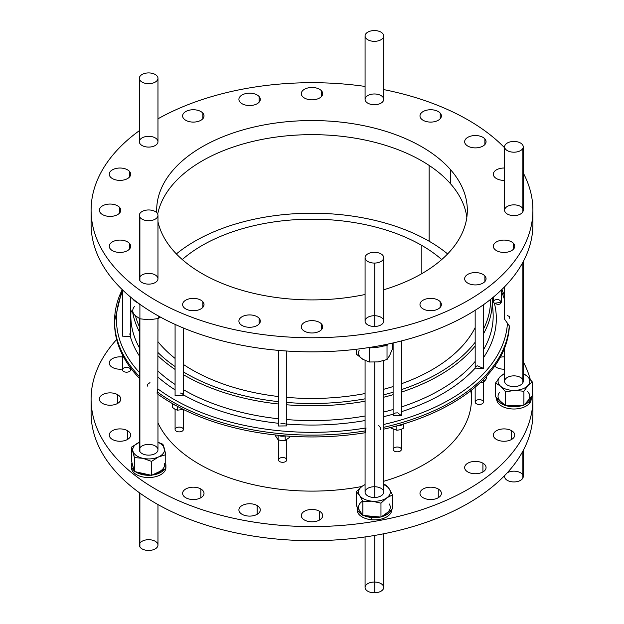 <?xml version="1.0" encoding="UTF-8"?>
<svg xmlns="http://www.w3.org/2000/svg" width="624" height="624" viewBox="0 0 624 624"><rect width="100%" height="100%" fill="white"/><g stroke="black" fill="none" stroke-linecap="round" stroke-linejoin="round"><path stroke-width="0.94" d="M504.598 147.771A220.904 127.538 0 0 0 383.713 89.599A220.904 127.538 180 0 1 504.598 147.771A220.904 127.538 0 0 0 383.713 89.599M365.079 86.432A220.904 127.538 0 0 0 157.966 118.817A220.904 127.538 180 0 1 365.079 86.432A220.904 127.538 0 0 0 157.966 118.817M139.324 130.689A220.904 127.538 0 0 0 270.652 335.509A220.904 127.538 0 0 0 523.24 172.918A220.904 127.538 180 0 1 532.904 210.226A220.904 127.538 180 0 1 312 337.763A220.904 127.538 180 0 1 91.096 210.226A220.904 127.538 180 0 1 139.324 130.689A220.904 127.538 0 0 0 270.652 335.509A220.904 127.538 0 0 0 523.24 172.918M484.887 275.948A10.702 6.178 180 0 1 474.794 284.918A10.702 6.178 180 0 1 466.385 275.387A10.702 6.178 180 0 1 484.887 275.948A10.702 6.178 0 0 0 472.859 272.743A10.702 6.178 0 0 0 464.654 278.749A10.702 6.178 0 0 0 475.355 284.926A10.702 6.178 0 0 0 486.057 278.749A10.702 6.178 0 0 0 484.887 275.948L484.887 281.557L484.887 275.948A10.702 6.178 180 0 1 474.794 284.918A10.702 6.178 180 0 1 466.385 275.387A10.702 6.178 180 0 1 484.887 275.948M504.598 180.375A10.702 6.178 180 0 1 493.334 174.205A10.702 6.178 180 0 1 504.598 168.035A10.702 6.178 0 0 0 493.334 174.205A10.702 6.178 0 0 0 504.598 180.375A10.702 6.178 180 0 1 493.334 174.205A10.702 6.178 180 0 1 504.598 168.035M440.216 113.116A10.702 6.178 180 0 1 430.123 122.086A10.702 6.178 180 0 1 421.715 112.554A10.702 6.178 180 0 1 440.216 113.116A10.702 6.178 0 0 0 428.189 109.91A10.702 6.178 0 0 0 419.983 115.916A10.702 6.178 0 0 0 430.685 122.093A10.702 6.178 0 0 0 441.386 115.916A10.702 6.178 0 0 0 440.216 113.116L440.216 118.724L440.216 113.116A10.702 6.178 180 0 1 430.123 122.086A10.702 6.178 180 0 1 421.715 112.554A10.702 6.178 180 0 1 440.216 113.116M259.139 96.556A10.702 6.178 180 0 1 249.046 105.526A10.702 6.178 180 0 1 240.63 95.995A10.702 6.178 180 0 1 259.139 96.556A10.702 6.178 0 0 0 247.104 93.35A10.702 6.178 0 0 0 238.906 99.356A10.702 6.178 0 0 0 249.6 105.534A10.702 6.178 0 0 0 260.302 99.356A10.702 6.178 0 0 0 259.139 96.556L259.139 102.164L259.139 96.556A10.702 6.178 180 0 1 249.046 105.526A10.702 6.178 180 0 1 240.63 95.995A10.702 6.178 180 0 1 259.139 96.556M129.496 171.397A10.702 6.178 180 0 1 119.402 180.375A10.702 6.178 180 0 1 110.986 170.843A10.702 6.178 180 0 1 129.496 171.397A10.702 6.178 0 0 0 117.468 168.199A10.702 6.178 0 0 0 109.262 174.205A10.702 6.178 0 0 0 119.964 180.383A10.702 6.178 0 0 0 130.666 174.205A10.702 6.178 0 0 0 129.496 171.397L129.496 177.005L129.496 171.397A10.702 6.178 180 0 1 119.402 180.375A10.702 6.178 180 0 1 110.986 170.843A10.702 6.178 180 0 1 129.496 171.397M129.496 243.446A10.702 6.178 180 0 1 119.402 252.424A10.702 6.178 180 0 1 110.986 242.892A10.702 6.178 180 0 1 129.496 243.446A10.702 6.178 0 0 0 117.468 240.248A10.702 6.178 0 0 0 109.262 246.254A10.702 6.178 0 0 0 119.964 252.431A10.702 6.178 0 0 0 130.666 246.254A10.702 6.178 0 0 0 129.496 243.446L129.496 249.054L129.496 243.446A10.702 6.178 180 0 1 119.402 252.424A10.702 6.178 180 0 1 110.986 242.892A10.702 6.178 180 0 1 129.496 243.446M259.139 318.295A10.702 6.178 180 0 1 249.046 327.272A10.702 6.178 180 0 1 240.63 317.733A10.702 6.178 180 0 1 259.139 318.295A10.702 6.178 0 0 0 247.104 315.097A10.702 6.178 0 0 0 238.906 321.103A10.702 6.178 0 0 0 249.6 327.28A10.702 6.178 0 0 0 260.302 321.103A10.702 6.178 0 0 0 259.139 318.295L259.139 323.903L259.139 318.295A10.702 6.178 180 0 1 249.046 327.272A10.702 6.178 180 0 1 240.63 317.733A10.702 6.178 180 0 1 259.139 318.295M156.733 212.675A155.321 89.677 180 0 1 273.686 123.326A155.321 89.677 180 0 1 450.395 169.517A155.321 89.677 180 0 1 383.713 289.77A155.321 89.677 0 0 0 467.321 210.226A155.321 89.677 0 0 0 450.395 169.517A155.321 89.677 0 0 0 275.738 123.029A155.321 89.677 0 0 0 156.679 210.226A155.321 89.677 0 0 0 156.733 212.675A155.321 89.677 180 0 1 273.686 123.326A155.321 89.677 180 0 1 450.395 169.517L450.395 183.612A155.321 89.677 0 0 0 284.45 136.071A155.321 89.677 0 0 0 157.7 214.063A155.321 89.677 180 0 1 284.45 136.071A155.321 89.677 180 0 1 450.395 183.612A155.321 89.677 180 0 1 466.846 217.277A155.321 89.677 0 0 0 450.395 183.612L450.395 169.517A155.321 89.677 180 0 1 383.713 289.77M365.079 294.505A155.321 89.677 180 0 1 157.966 221.746A155.321 89.677 0 0 0 365.079 294.505A155.321 89.677 180 0 1 157.966 221.746M379.587 94.887A9.321 5.382 180 0 1 378.503 104.185A9.321 5.382 180 0 1 365.095 98.998A9.321 5.382 180 0 1 379.587 94.887A9.321 5.382 180 0 1 378.503 104.185A9.321 5.382 180 0 1 365.095 98.998A9.321 5.382 180 0 1 379.587 94.887M142.888 137.475A9.321 5.382 180 0 1 157.872 140.946A9.321 5.382 180 0 1 145.174 146.702A9.321 5.382 180 0 1 142.888 137.475A9.321 5.382 180 0 1 157.872 140.946A9.321 5.382 180 0 1 145.174 146.702A9.321 5.382 180 0 1 142.888 137.475M139.324 215.342L139.324 278.749A9.321 5.382 0 0 0 139.893 280.605L139.893 217.191L139.893 280.605A9.321 5.382 180 0 1 150.236 273.452A9.321 5.382 180 0 1 155.797 282.196A9.321 5.382 180 0 1 139.893 280.605A9.321 5.382 0 0 0 150.275 284.045A9.321 5.382 0 0 0 157.966 278.749L157.966 215.342A9.321 5.382 180 0 1 150.275 220.639A9.321 5.382 180 0 1 139.893 217.191A9.321 5.382 0 0 0 155.797 218.79A9.321 5.382 0 0 0 150.236 210.038A9.321 5.382 0 0 0 139.893 217.191A9.321 5.382 180 0 1 139.324 215.342A9.321 5.382 180 0 1 148.645 209.96A9.321 5.382 180 0 1 157.966 215.342M365.079 257.689L365.079 321.103A9.321 5.382 0 0 0 374.743 326.477L374.743 263.063L374.743 326.477A9.321 5.382 180 0 1 366.155 318.583A9.321 5.382 180 0 1 382.286 318.24A9.321 5.382 180 0 1 374.743 326.477A9.321 5.382 0 0 0 383.713 321.103L383.713 257.689A9.321 5.382 180 0 1 374.743 263.063A9.321 5.382 0 0 0 382.286 254.826A9.321 5.382 0 0 0 366.155 255.177A9.321 5.382 0 0 0 374.743 263.063A9.321 5.382 180 0 1 365.079 257.689A9.321 5.382 180 0 1 374.4 252.307A9.321 5.382 180 0 1 383.713 257.689M504.598 146.819L504.598 210.226A9.321 5.382 0 0 0 512.632 215.561A9.321 5.382 0 0 0 522.881 211.7L522.881 148.286L522.881 211.7A9.321 5.382 180 0 1 507.234 213.977A9.321 5.382 180 0 1 511.641 205.015A9.321 5.382 180 0 1 522.881 211.7A9.321 5.382 0 0 0 523.24 210.226L523.24 146.819A9.321 5.382 180 0 1 522.881 148.286A9.321 5.382 0 0 0 511.641 141.601A9.321 5.382 0 0 0 507.234 150.563A9.321 5.382 0 0 0 522.881 148.286A9.321 5.382 180 0 1 512.632 152.147A9.321 5.382 180 0 1 504.598 146.819A9.321 5.382 180 0 1 513.919 141.437A9.321 5.382 180 0 1 523.24 146.819M321.532 324.004A10.702 6.178 180 0 1 311.438 332.974A10.702 6.178 180 0 1 303.03 323.443A10.702 6.178 180 0 1 321.532 324.004A10.702 6.178 0 0 0 309.504 320.798A10.702 6.178 0 0 0 301.298 326.804A10.702 6.178 0 0 0 312 332.982A10.702 6.178 0 0 0 322.702 326.804A10.702 6.178 0 0 0 321.532 324.004L321.532 329.612L321.532 324.004A10.702 6.178 180 0 1 311.438 332.974A10.702 6.178 180 0 1 303.03 323.443A10.702 6.178 180 0 1 321.532 324.004M202.847 301.735A10.702 6.178 180 0 1 192.754 310.713A10.702 6.178 180 0 1 184.345 301.174A10.702 6.178 180 0 1 202.847 301.735A10.702 6.178 0 0 0 190.819 298.537A10.702 6.178 0 0 0 182.614 304.543A10.702 6.178 0 0 0 193.315 310.721A10.702 6.178 0 0 0 204.017 304.543A10.702 6.178 0 0 0 202.847 301.735L202.847 307.343L202.847 301.735A10.702 6.178 180 0 1 192.754 310.713A10.702 6.178 180 0 1 184.345 301.174A10.702 6.178 180 0 1 202.847 301.735M119.613 207.425A10.702 6.178 180 0 1 109.52 216.395A10.702 6.178 180 0 1 101.104 206.864A10.702 6.178 180 0 1 119.613 207.425A10.702 6.178 0 0 0 107.585 204.22A10.702 6.178 0 0 0 99.38 210.226A10.702 6.178 0 0 0 110.081 216.403A10.702 6.178 0 0 0 120.783 210.226A10.702 6.178 0 0 0 119.613 207.425L119.613 213.034L119.613 207.425A10.702 6.178 180 0 1 109.52 216.395A10.702 6.178 180 0 1 101.104 206.864A10.702 6.178 180 0 1 119.613 207.425M202.847 113.116A10.702 6.178 180 0 1 192.754 122.086A10.702 6.178 180 0 1 184.345 112.554A10.702 6.178 180 0 1 202.847 113.116A10.702 6.178 0 0 0 190.819 109.91A10.702 6.178 0 0 0 182.614 115.916A10.702 6.178 0 0 0 193.315 122.093A10.702 6.178 0 0 0 204.017 115.916A10.702 6.178 0 0 0 202.847 113.116L202.847 118.724L202.847 113.116A10.702 6.178 180 0 1 192.754 122.086A10.702 6.178 180 0 1 184.345 112.554A10.702 6.178 180 0 1 202.847 113.116M321.532 90.847A10.702 6.178 180 0 1 311.438 99.824A10.702 6.178 180 0 1 303.03 90.285A10.702 6.178 180 0 1 321.532 90.847A10.702 6.178 0 0 0 309.504 87.649A10.702 6.178 0 0 0 301.298 93.655A10.702 6.178 0 0 0 312 99.832A10.702 6.178 0 0 0 322.702 93.655A10.702 6.178 0 0 0 321.532 90.847L321.532 96.455L321.532 90.847A10.702 6.178 180 0 1 311.438 99.824A10.702 6.178 180 0 1 303.03 90.285A10.702 6.178 180 0 1 321.532 90.847M484.887 138.902A10.702 6.178 180 0 1 474.794 147.872A10.702 6.178 180 0 1 466.385 138.341A10.702 6.178 180 0 1 484.887 138.902A10.702 6.178 0 0 0 472.859 135.697A10.702 6.178 0 0 0 464.654 141.71A10.702 6.178 0 0 0 475.355 147.888A10.702 6.178 0 0 0 486.057 141.71A10.702 6.178 0 0 0 484.887 138.902L484.887 144.511L484.887 138.902A10.702 6.178 180 0 1 474.794 147.872A10.702 6.178 180 0 1 466.385 138.341A10.702 6.178 180 0 1 484.887 138.902M513.568 243.446A10.702 6.178 180 0 1 503.474 252.424A10.702 6.178 180 0 1 495.066 242.892A10.702 6.178 180 0 1 513.568 243.446A10.702 6.178 0 0 0 501.54 240.248A10.702 6.178 0 0 0 493.334 246.254A10.702 6.178 0 0 0 504.036 252.431A10.702 6.178 0 0 0 514.738 246.254A10.702 6.178 0 0 0 513.568 243.446L513.568 249.054L513.568 243.446A10.702 6.178 180 0 1 503.474 252.424A10.702 6.178 180 0 1 495.066 242.892A10.702 6.178 180 0 1 513.568 243.446M440.216 301.735A10.702 6.178 180 0 1 430.123 310.713A10.702 6.178 180 0 1 421.715 301.174A10.702 6.178 180 0 1 440.216 301.735A10.702 6.178 0 0 0 428.189 298.537A10.702 6.178 0 0 0 419.983 304.543A10.702 6.178 0 0 0 430.685 310.721A10.702 6.178 0 0 0 441.386 304.543A10.702 6.178 0 0 0 440.216 301.735L440.216 307.343L440.216 301.735A10.702 6.178 180 0 1 430.123 310.713A10.702 6.178 180 0 1 421.715 301.174A10.702 6.178 180 0 1 440.216 301.735M532.568 217.277A220.904 127.538 180 0 1 312 351.858A220.904 127.538 180 0 1 91.432 217.277A220.904 127.538 0 0 0 312 351.858A220.904 127.538 0 0 0 532.568 217.277M532.568 406.099A220.904 127.538 180 0 1 312 540.68A220.904 127.538 180 0 1 91.432 406.099A220.904 127.538 0 0 0 312 540.68A220.904 127.538 0 0 0 532.568 406.099M116.657 339.495A220.904 127.538 0 0 0 267.29 523.949A220.904 127.538 0 0 0 532.225 389.087A220.904 127.538 180 0 1 532.904 399.048A220.904 127.538 180 0 1 312 526.586A220.904 127.538 180 0 1 91.096 399.048A220.904 127.538 180 0 1 116.657 339.495A220.904 127.538 0 0 0 267.29 523.949A220.904 127.538 0 0 0 532.225 389.087M530.26 379.384A220.904 127.538 0 0 0 523.24 361.741A220.904 127.538 180 0 1 530.26 379.384A220.904 127.538 0 0 0 523.24 361.741M511.602 430.708A10.702 6.178 180 0 1 506.805 441.043A10.702 6.178 180 0 1 493.701 433.477A10.702 6.178 180 0 1 511.602 430.708A10.702 6.178 0 0 0 499.941 429.367A10.702 6.178 0 0 0 493.334 435.076A10.702 6.178 0 0 0 504.036 441.254A10.702 6.178 0 0 0 514.738 435.076A10.702 6.178 0 0 0 511.602 430.708L511.602 439.444L511.602 430.708A10.702 6.178 180 0 1 506.805 441.043A10.702 6.178 180 0 1 493.701 433.477A10.702 6.178 180 0 1 511.602 430.708M122.405 369.041A10.702 6.178 180 0 1 109.262 363.028A10.702 6.178 180 0 1 122.405 357.014A10.702 6.178 0 0 0 109.262 363.028A10.702 6.178 0 0 0 122.405 369.041A10.702 6.178 180 0 1 109.262 363.028A10.702 6.178 180 0 1 122.405 357.014M127.53 430.708A10.702 6.178 180 0 1 122.733 441.043A10.702 6.178 180 0 1 109.629 433.477A10.702 6.178 180 0 1 127.53 430.708A10.702 6.178 0 0 0 115.869 429.367A10.702 6.178 0 0 0 109.262 435.076A10.702 6.178 0 0 0 119.964 441.254A10.702 6.178 0 0 0 130.666 435.076A10.702 6.178 0 0 0 127.53 430.708L127.53 439.444L127.53 430.708A10.702 6.178 180 0 1 122.733 441.043A10.702 6.178 180 0 1 109.629 433.477A10.702 6.178 180 0 1 127.53 430.708M257.166 505.557A10.702 6.178 180 0 1 252.377 515.892A10.702 6.178 180 0 1 239.265 508.326A10.702 6.178 180 0 1 257.166 505.557A10.702 6.178 0 0 0 245.513 504.215A10.702 6.178 0 0 0 238.906 509.925A10.702 6.178 0 0 0 249.6 516.103A10.702 6.178 0 0 0 260.302 509.925A10.702 6.178 0 0 0 257.166 505.557L257.166 514.293L257.166 505.557A10.702 6.178 180 0 1 252.377 515.892A10.702 6.178 180 0 1 239.265 508.326A10.702 6.178 180 0 1 257.166 505.557M383.713 481.283A159.463 92.063 180 0 0 470.808 390.686A159.463 92.063 180 0 1 383.713 481.283A159.463 92.063 0 0 0 471.463 399.048L471.463 390.164M361.826 486.509A159.463 92.063 180 0 1 157.966 422.869A159.463 92.063 0 0 0 361.826 486.509A159.463 92.063 180 0 1 157.966 422.869M531.063 397.925A17.261 9.961 180 0 1 529.292 403.572A17.261 9.961 180 0 1 508.95 408.595A17.261 9.961 180 0 1 496.766 397.933A17.261 9.961 0 0 0 505.144 405.374A17.261 9.961 180 0 1 496.774 397.933A17.261 9.961 180 0 0 508.95 408.595A17.261 9.961 180 0 0 529.292 403.572A17.261 9.961 0 0 0 531.18 399.048A17.261 9.961 0 0 0 531.063 397.925A17.261 9.961 180 0 1 529.292 403.572L529.292 401.318A17.261 9.961 0 0 0 531.172 396.989A17.261 9.961 180 0 1 529.292 401.318A17.261 9.961 180 0 1 524.324 404.742A17.261 9.961 0 0 0 529.292 401.318L529.292 403.572A17.261 9.961 0 0 1 509.894 408.736A17.261 9.961 0 0 1 496.657 399.048L496.657 397.831M391.654 509.925L391.654 509.48A17.261 9.961 180 0 1 371.693 519.761A17.261 9.961 180 0 1 357.248 508.794A17.261 9.961 180 0 0 371.693 519.761A17.261 9.961 0 0 0 391.654 509.925A17.261 9.961 0 0 0 391.638 509.488A17.261 9.961 180 0 1 371.693 519.761L371.693 517.507A17.261 9.961 0 0 0 380.273 517.039A17.261 9.961 180 0 1 371.693 517.507A17.261 9.961 180 0 1 363.792 515.525A17.261 9.961 0 0 0 371.693 517.507L371.693 519.761A17.261 9.961 0 0 1 357.139 509.925L357.139 507.671A17.261 9.961 180 0 1 357.185 506.914A17.261 9.961 0 0 0 362.482 514.878A17.261 9.961 180 0 1 357.139 507.671M165.789 466.448A17.261 9.961 180 0 1 150.969 477.446A17.261 9.961 180 0 1 131.602 469.131A17.261 9.961 180 0 1 131.5 466.448A17.261 9.961 180 0 0 131.602 469.131A17.261 9.961 0 0 0 150.002 477.508A17.261 9.961 0 0 0 165.906 467.571A17.261 9.961 0 0 0 165.789 466.448A17.261 9.961 180 0 1 150.969 477.446A17.261 9.961 180 0 1 131.602 469.131L131.602 466.877A17.261 9.961 0 0 0 134.183 470.761A17.261 9.961 180 0 1 131.602 466.877A17.261 9.961 180 0 1 131.383 465.317A17.261 9.961 180 0 1 131.984 462.727A17.261 9.961 0 0 0 131.602 466.877L131.602 469.131A17.261 9.961 0 0 1 131.383 467.571L131.383 465.317M438.251 488.998A10.702 6.178 180 0 1 433.454 499.333A10.702 6.178 180 0 1 420.35 491.767A10.702 6.178 180 0 1 438.251 488.998A10.702 6.178 0 0 0 426.59 487.656A10.702 6.178 0 0 0 419.983 493.366A10.702 6.178 0 0 0 430.685 499.543A10.702 6.178 0 0 0 441.386 493.366A10.702 6.178 0 0 0 438.251 488.998L438.251 497.734L438.251 488.998A10.702 6.178 180 0 1 433.454 499.333A10.702 6.178 180 0 1 420.35 491.767A10.702 6.178 180 0 1 438.251 488.998M319.566 511.259A10.702 6.178 180 0 1 314.769 521.594A10.702 6.178 180 0 1 301.665 514.028A10.702 6.178 180 0 1 319.566 511.259A10.702 6.178 0 0 0 307.905 509.917A10.702 6.178 0 0 0 301.298 515.627A10.702 6.178 0 0 0 312 521.804A10.702 6.178 0 0 0 322.702 515.627A10.702 6.178 0 0 0 319.566 511.259L319.566 519.995L319.566 511.259A10.702 6.178 180 0 1 314.769 521.594A10.702 6.178 180 0 1 301.665 514.028A10.702 6.178 180 0 1 319.566 511.259M200.881 488.998A10.702 6.178 180 0 1 196.084 499.333A10.702 6.178 180 0 1 182.98 491.767A10.702 6.178 180 0 1 200.881 488.998A10.702 6.178 0 0 0 189.22 487.656A10.702 6.178 0 0 0 182.614 493.366A10.702 6.178 0 0 0 193.315 499.543A10.702 6.178 0 0 0 204.017 493.366A10.702 6.178 0 0 0 200.881 488.998L200.881 497.734L200.881 488.998A10.702 6.178 180 0 1 196.084 499.333A10.702 6.178 180 0 1 182.98 491.767A10.702 6.178 180 0 1 200.881 488.998M117.647 394.68A10.702 6.178 180 0 1 112.85 405.015A10.702 6.178 180 0 1 99.746 397.449A10.702 6.178 180 0 1 117.647 394.68A10.702 6.178 0 0 0 105.986 393.346A10.702 6.178 0 0 0 99.38 399.048A10.702 6.178 0 0 0 110.081 405.226A10.702 6.178 0 0 0 120.783 399.048A10.702 6.178 0 0 0 117.647 394.68L117.647 403.416L117.647 394.68A10.702 6.178 180 0 1 112.85 405.015A10.702 6.178 180 0 1 99.746 397.449A10.702 6.178 180 0 1 117.647 394.68M504.598 369.197A10.702 6.178 180 0 1 494.746 366.093A10.702 6.178 0 0 0 504.598 369.197A10.702 6.178 180 0 1 494.746 366.093M500.292 357.24A10.702 6.178 180 0 1 504.598 356.858A10.702 6.178 0 0 0 500.292 357.24A10.702 6.178 180 0 1 504.598 356.858M482.921 463.203A10.702 6.178 180 0 1 478.124 473.538A10.702 6.178 180 0 1 465.02 465.972A10.702 6.178 180 0 1 482.921 463.203A10.702 6.178 0 0 0 471.26 461.869A10.702 6.178 0 0 0 464.654 467.571A10.702 6.178 0 0 0 475.355 473.749A10.702 6.178 0 0 0 486.057 467.571A10.702 6.178 0 0 0 482.921 463.203L482.921 471.939L482.921 463.203A10.702 6.178 180 0 1 478.124 473.538A10.702 6.178 180 0 1 465.02 465.972A10.702 6.178 180 0 1 482.921 463.203M139.324 378.222A197.434 113.989 180 0 1 114.574 322.039A197.434 113.989 0 0 0 139.324 378.222A197.434 113.989 -0 0 1 114.566 322.959L114.566 321.126A197.434 113.989 -0 0 0 139.324 376.389A197.434 113.989 180 0 1 114.566 321.126A197.434 113.989 180 0 1 122.257 289.63A197.434 113.989 0 0 0 139.324 376.389M365.079 432.752A197.434 113.989 180 0 1 157.154 393.674A197.434 113.989 0 0 0 365.079 432.752A197.434 113.989 0 0 1 157.154 393.674L157.154 391.841A197.434 113.989 0 0 0 365.079 430.919A197.434 113.989 180 0 1 157.154 391.841L157.154 393.674L157.825 388.885A195.538 112.897 0 0 0 365.079 428.095A195.538 112.897 180 0 1 157.825 388.885L157.154 391.841A197.434 113.989 0 0 0 365.079 430.919M383.713 429.156A197.434 113.989 0 0 0 509.27 327.623A197.434 113.989 180 0 1 383.713 429.156A197.434 113.989 0 0 0 509.27 327.623L509.27 325.79L507.429 323.302A195.538 112.897 180 0 1 383.713 424.468A195.538 112.897 0 0 0 507.429 323.302L509.27 325.79A197.434 113.989 180 0 1 383.713 427.323A197.434 113.989 0 0 0 509.27 325.79L509.27 327.623L509.27 325.79L504.598 319.231L504.598 286.775M135.455 315.767A178.534 103.077 -0 0 0 139.324 326.609A178.534 103.077 180 0 1 135.455 315.767A178.534 103.077 180 0 0 139.324 326.609M157.966 352.529A178.534 103.077 -0 0 0 175.087 366.569A178.534 103.077 180 0 1 157.966 352.529A178.534 103.077 180 0 0 175.087 366.569M183.37 371.896A178.534 103.077 -0 0 0 278.483 401.653A178.534 103.077 180 0 1 183.37 371.896A178.534 103.077 180 0 0 278.483 401.653M286.767 402.457A178.534 103.077 -0 0 0 365.079 398.83A178.534 103.077 180 0 1 286.767 402.457A178.534 103.077 180 0 0 365.079 398.83M383.713 394.805A178.534 103.077 -0 0 0 393.104 392.239A178.534 103.077 180 0 1 383.713 394.805A178.534 103.077 180 0 0 393.104 392.239M401.388 389.641A178.534 103.077 -0 0 0 475.16 342.264A178.534 103.077 180 0 1 401.388 389.641A178.534 103.077 180 0 0 475.16 342.264M483.444 329.176A178.534 103.077 -0 0 0 490.526 299.434A178.534 103.077 180 0 1 483.444 329.176A178.534 103.077 180 0 0 490.526 299.434M475.16 327.6A169.822 98.046 180 0 1 401.388 383.776A169.822 98.046 -0 0 0 475.16 327.6A169.822 98.046 0 0 1 401.388 383.776M393.104 386.552A169.822 98.046 180 0 1 383.713 389.282A169.822 98.046 -0 0 0 393.104 386.552A169.822 98.046 0 0 1 383.713 389.282M365.079 393.541A169.822 98.046 180 0 1 286.767 397.371A169.822 98.046 -0 0 0 365.079 393.541A169.822 98.046 0 0 1 286.767 397.371M278.483 396.529A169.822 98.046 180 0 1 183.37 364.424A169.822 98.046 -0 0 0 278.483 396.529A169.822 98.046 0 0 1 183.37 364.424M175.087 358.418A169.822 98.046 180 0 1 157.966 341.687A169.822 98.046 -0 0 0 175.087 358.418A169.822 98.046 0 0 1 157.966 341.687M129.605 333.988L130.634 335.119L129.605 333.988M139.324 355.859A184.322 106.415 180 0 1 130.322 336.586A184.322 106.415 0 0 0 139.324 355.859A184.322 106.415 180 0 1 130.322 336.586L122.405 336.133L130.322 336.586L122.405 336.133L122.405 289.77M157.966 377.083A184.322 106.415 0 0 0 175.087 389.883A184.322 106.415 180 0 1 157.966 377.083A184.322 106.415 180 0 0 175.087 389.883M180.071 392.956L182.153 393.494L183.284 394.813L182.153 393.494L180.071 392.956M183.37 394.859A184.322 106.415 0 0 0 278.483 423.283A184.322 106.415 180 0 1 183.37 394.859A184.322 106.415 180 0 0 278.483 423.283M280.925 423.532L283.273 423.244L285.41 423.946L283.273 423.244L280.925 423.532M286.767 424.055A184.322 106.415 0 0 0 365.079 420.545A184.322 106.415 180 0 1 286.767 424.055A184.322 106.415 180 0 0 365.079 420.545M383.713 416.668A184.322 106.415 0 0 0 393.104 414.203A184.322 106.415 180 0 1 383.713 416.668A184.322 106.415 180 0 0 393.104 414.203M393.65 414.047L395.366 412.994L397.699 412.854L401.388 415.654L397.699 412.854L395.366 412.994L393.65 414.047M401.388 411.707A184.322 106.415 0 0 0 475.184 368.121A184.322 106.415 180 0 1 401.388 411.707A184.322 106.415 180 0 0 475.184 368.121L483.444 368.363L477.251 365.781L475.613 366.662L477.251 365.781L483.444 368.363L483.444 304.746M483.444 357.716A184.322 106.415 0 0 0 494.395 303.287L493.366 301.946L494.395 303.287A184.322 106.415 180 0 1 483.444 357.716A184.322 106.415 180 0 0 494.395 303.287L501.595 302.219L501.595 289.77M493.311 299.504A184.322 106.415 -0 0 0 492.71 297.671A184.322 106.415 180 0 1 493.311 299.504A184.322 106.415 180 0 0 492.71 297.671M493.046 312.101A181.171 104.598 180 0 1 483.444 349.799A181.171 104.598 -0 0 0 493.046 312.101L492.133 297.89M475.16 361.452A181.171 104.598 180 0 1 401.388 406.965A181.171 104.598 -0 0 0 475.16 361.452A181.171 104.598 0 0 1 401.388 406.965M393.104 409.516A181.171 104.598 180 0 1 383.713 412.035A181.171 104.598 -0 0 0 393.104 409.516A181.171 104.598 0 0 1 383.713 412.035M365.079 415.99A181.171 104.598 180 0 1 286.767 419.562A181.171 104.598 -0 0 0 365.079 415.99A181.171 104.598 0 0 1 286.767 419.562M278.483 418.774A181.171 104.598 180 0 1 183.37 389.641A181.171 104.598 -0 0 0 278.483 418.774A181.171 104.598 0 0 1 183.37 389.641M175.087 384.485A181.171 104.598 180 0 1 157.966 371.046A181.171 104.598 -0 0 0 175.087 384.485A181.171 104.598 0 0 1 157.966 371.046M139.324 347.638A181.171 104.598 180 0 1 130.954 312.101A181.171 104.598 180 0 1 131.048 310.775A181.171 104.598 -0 0 0 130.954 312.101A181.171 104.598 -0 0 0 139.324 347.638A181.171 104.598 0 0 1 131.048 310.775L130.954 312.101L131.04 310.76M122.405 291.821A195.538 112.897 -0 0 0 139.324 372.419A195.538 112.897 180 0 1 122.405 291.821A195.538 112.897 0 0 0 139.324 372.419M365.079 428.095A195.538 112.897 0 0 1 157.825 388.885L157.966 318.583M504.598 299.933A195.538 112.897 0 0 0 501.595 291.821A195.538 112.897 180 0 1 504.598 299.933A195.538 112.897 0 0 0 501.595 291.821M493.678 300.698C501.368 295.823 504.652 307.827 494.395 303.287C504.652 307.827 501.368 295.823 493.678 300.698M378.752 425.552L380.64 428.002L380.64 429.835L380.64 428.002L378.752 425.552M507.429 315.58L509.27 316.462L509.27 318.295L509.27 316.462L507.429 315.58M365.282 430.88L366.031 427.939L365.282 432.713L365.282 430.88M147.662 384.298L149.963 382.637L147.662 384.298L147.662 386.131L147.662 384.298M132.795 312.983A180.258 104.075 -0 0 0 139.324 331.617A180.258 104.075 180 0 1 132.795 312.983A180.258 104.075 0 0 0 139.324 331.617M157.966 355.805A180.258 104.075 -0 0 0 175.087 369.439A180.258 104.075 180 0 1 157.966 355.805A180.258 104.075 0 0 0 175.087 369.439M183.37 374.657A180.258 104.075 -0 0 0 278.483 404.009A180.258 104.075 180 0 1 183.37 374.657A180.258 104.075 0 0 0 278.483 404.009M286.767 404.797A180.258 104.075 -0 0 0 365.079 401.209A180.258 104.075 180 0 1 286.767 404.797A180.258 104.075 0 0 0 365.079 401.209M383.713 397.231A180.258 104.075 -0 0 0 393.104 394.688A180.258 104.075 180 0 1 383.713 397.231A180.258 104.075 0 0 0 393.104 394.688M401.388 392.122A180.258 104.075 -0 0 0 475.16 345.992A180.258 104.075 180 0 1 401.388 392.122A180.258 104.075 0 0 0 475.16 345.992M483.444 333.895A180.258 104.075 -0 0 0 492.149 298.132A180.258 104.075 180 0 1 483.444 333.895A180.258 104.075 0 0 0 492.149 298.132M182.153 427.799A4.142 2.395 180 0 1 180.297 431.8A4.142 2.395 180 0 1 175.227 428.867A4.142 2.395 180 0 1 182.153 427.799A4.142 2.395 0 0 0 175.227 428.867A4.142 2.395 0 0 0 180.297 431.8A4.142 2.395 0 0 0 182.153 427.799M175.087 409.321L175.087 429.484A4.142 2.395 0 0 0 179.228 431.878A4.142 2.395 0 0 0 183.37 429.484L183.37 409.461M183.409 409.453L177.372 410.186L177.372 406.333L177.372 410.186L183.409 409.453L177.372 410.186L174.837 409.18L172.302 407.261L174.837 409.18L177.372 410.186L174.837 409.18L172.302 407.261L172.302 403.642M175.422 405.272A8.284 4.781 180 0 1 171.943 403.299A8.284 4.781 0 0 0 175.422 405.272A8.284 4.781 0 0 1 171.943 403.299M283.273 457.54A4.142 2.395 180 0 1 285.847 461.409A4.142 2.395 180 0 1 278.756 460.762A4.142 2.395 180 0 1 283.273 457.54A4.142 2.395 0 0 0 278.756 460.762A4.142 2.395 0 0 0 285.847 461.409A4.142 2.395 0 0 0 283.273 457.54M278.483 439.943L278.483 459.904A4.142 2.395 0 0 0 282.625 462.298A4.142 2.395 0 0 0 286.767 459.904L286.767 439.756M289.715 436.215L289.715 437.252L285.199 440.474L285.199 436.004L285.199 440.474L289.715 437.252L289.715 436.215L289.715 437.252L285.199 440.474L281.658 440.599L278.109 439.826L275.543 435.958L278.109 439.826L281.658 440.599L285.199 440.474L281.658 440.599L278.109 439.826L278.109 435.451L278.109 439.826L275.543 435.958L275.543 434.983M285.16 435.989L285.199 440.474M285.542 435.919A8.284 4.781 180 0 1 277.485 435.185A8.284 4.781 0 0 0 285.542 435.919A8.284 4.781 0 0 1 277.485 435.185M130.634 369.416A4.142 2.395 180 0 1 125.057 372.021A4.142 2.395 180 0 1 123.934 367.934A4.142 2.395 180 0 1 130.634 369.416A4.142 2.395 0 0 0 123.934 367.934A4.142 2.395 0 0 0 125.057 372.021A4.142 2.395 0 0 0 130.634 369.416M122.405 354.752L122.405 369.79A4.142 2.395 0 0 0 126.547 372.185A4.142 2.395 0 0 0 130.689 369.79L130.689 368.066M475.613 400.959A4.142 2.395 180 0 1 482.773 400.748A4.142 2.395 180 0 1 479.521 404.438A4.142 2.395 180 0 1 475.613 400.959A4.142 2.395 0 0 0 479.521 404.438A4.142 2.395 0 0 0 482.773 400.748A4.142 2.395 0 0 0 475.613 400.959M475.16 387.137L475.16 402.051A4.142 2.395 0 0 0 479.302 404.438A4.142 2.395 0 0 0 483.444 402.051L483.444 382.067M486.463 376.311L486.463 378.534L486.463 376.311L486.463 378.534L484.84 380.827L483.21 382.223L480.074 382.762L483.21 382.223L484.84 380.827L486.463 378.534L483.21 382.223L483.21 379.72L483.21 382.223L480.074 382.762M504.598 348.02L504.598 381.241A9.321 5.382 0 0 0 512.632 386.568A9.321 5.382 0 0 0 522.881 382.707L522.881 262.291L522.881 382.707A9.321 5.382 0 0 0 523.24 381.241L523.24 261.628M365.079 360.5L365.079 492.11A9.321 5.382 0 0 0 374.743 497.484L374.743 362.209L374.743 497.484A9.321 5.382 0 0 0 383.713 492.11L383.713 360.656M139.324 318.505L139.324 449.764A9.321 5.382 0 0 0 139.893 451.612L139.893 318.794L139.893 451.612A9.321 5.382 0 0 0 150.275 455.06A9.321 5.382 0 0 0 157.966 449.764L157.966 394.259M493.366 297.133L493.366 301.946L493.366 297.133M475.16 310.3L475.184 368.121M278.483 350.384L278.483 426.005L286.767 425.911L286.767 351.023M393.104 342.95L393.104 415.342L401.388 415.615L401.388 340.946M175.087 324.41L175.087 395.749L183.37 395.335L183.37 328.006M504.598 373.815A15.881 9.165 -0 0 0 499.769 377.075A15.881 9.165 0 0 0 500.604 386.233A15.881 9.165 0 0 0 514.753 390.39A15.881 9.165 0 0 0 528.068 385.398A15.881 9.165 0 0 0 527.233 376.249A15.881 9.165 -0 0 0 523.24 373.815A15.881 9.165 180 0 1 527.233 376.249L532.225 381.841L532.225 395.788L532.225 381.841L528.068 385.398L523.903 391.271L514.753 390.39L505.596 391.825L505.596 405.779L523.903 405.226L523.903 391.271L523.903 405.226L532.225 395.788L523.903 405.226L505.596 405.779L505.596 391.825L500.604 386.233L495.612 382.949L495.612 396.903L505.596 405.779L495.612 396.903L495.612 382.949L499.769 377.075L504.598 373.347L499.769 377.075L495.612 382.949L500.604 386.233A15.881 9.165 180 0 1 499.769 377.075A15.881 9.165 180 0 1 504.598 373.815A15.881 9.165 0 0 0 499.769 377.075A15.881 9.165 0 0 0 500.604 386.233L505.596 391.825L514.753 390.39A15.881 9.165 180 0 1 500.604 386.233A15.881 9.165 0 0 0 514.753 390.39L523.903 391.271L528.068 385.398A15.881 9.165 180 0 1 514.753 390.39A15.881 9.165 0 0 0 528.068 385.398L532.225 381.841L527.233 376.249A15.881 9.165 180 0 1 528.068 385.398A15.881 9.165 0 0 0 527.233 376.249L523.24 373.456L527.233 376.249A15.881 9.165 0 0 0 523.24 373.815M522.881 382.707A9.321 5.382 180 0 1 507.234 384.985A9.321 5.382 180 0 1 511.641 376.022A9.321 5.382 180 0 1 522.881 382.707A9.321 5.382 0 0 0 511.641 376.022A9.321 5.382 0 0 0 507.234 384.985A9.321 5.382 0 0 0 522.881 382.707M505.596 391.825L505.596 405.779L523.903 405.226L523.903 391.271L514.753 390.39L505.596 391.825L500.604 386.233L495.612 382.949L495.612 396.903L500.604 401.341A15.881 9.165 0 0 1 499.769 392.184A15.881 9.165 0 0 0 500.604 401.341A15.881 9.165 180 0 1 498.038 396.341M498.974 399.89A15.881 9.165 -0 0 0 502.952 403.424A15.881 9.165 180 0 1 498.974 399.89A15.881 9.165 0 0 0 502.952 403.424M509.8 405.647A15.881 9.165 -0 0 0 519.62 405.35A15.881 9.165 180 0 1 509.8 405.647A15.881 9.165 0 0 0 519.62 405.35M526.235 402.581A15.881 9.165 -0 0 0 529.261 399.149A15.881 9.165 180 0 1 526.235 402.581A15.881 9.165 0 0 0 529.261 399.149M529.799 396.341A15.881 9.165 180 0 1 528.068 400.507L532.225 395.788L532.225 381.841L528.068 385.398L523.903 391.271M506.36 405.756A17.261 9.961 0 0 0 523.06 405.249A17.261 9.961 180 0 1 506.36 405.756A17.261 9.961 180 0 0 523.06 405.249M91.096 399.048L91.096 413.143A220.904 127.538 0 0 0 312 540.68A220.904 127.538 0 0 0 532.904 413.143L532.904 399.048M504.598 475.597L504.598 476.549A9.321 5.382 0 0 0 512.632 481.884A9.321 5.382 0 0 0 522.881 478.023L522.881 451.113L522.881 478.023A9.321 5.382 0 0 0 518.591 471.9A9.321 5.382 0 0 0 507.25 472.797A9.321 5.382 180 0 1 518.591 471.9A9.321 5.382 180 0 1 522.881 478.023A9.321 5.382 180 0 1 511.618 481.767A9.321 5.382 180 0 1 504.832 475.363A9.321 5.382 0 0 0 511.618 481.767A9.321 5.382 0 0 0 522.881 478.023A9.321 5.382 0 0 0 523.24 476.549L523.24 450.45M365.079 536.944L365.079 587.426A9.321 5.382 0 0 0 374.743 592.8L374.743 535.423L374.743 592.8A9.321 5.382 180 0 1 366.155 584.906A9.321 5.382 180 0 1 382.286 584.563A9.321 5.382 180 0 1 374.743 592.8A9.321 5.382 0 0 0 383.713 587.426L383.713 533.77M365.079 484.692A15.881 9.165 0 0 0 362.06 486.346A15.881 9.165 0 0 0 359.572 495.394A15.881 9.165 0 0 0 371.912 501.166A15.881 9.165 0 0 0 386.732 497.882A15.881 9.165 0 0 0 389.22 488.826L389.22 488.826A15.881 9.165 -0 0 0 383.713 484.692A15.881 9.165 180 0 1 389.22 488.826L392.504 494.926L392.504 508.872L392.504 494.926L386.732 497.882A15.881 9.165 0 0 0 389.22 488.826A15.881 9.165 180 0 1 386.732 497.882L380.968 503.147L380.968 517.101L392.504 508.872L386.732 512.983A15.881 9.165 0 0 0 389.22 503.935A15.881 9.165 0 0 1 386.732 512.983L380.968 517.101L380.968 503.147L371.912 501.166A15.881 9.165 0 0 0 386.732 497.882A15.881 9.165 180 0 1 371.912 501.166L362.856 501.493L359.572 495.394A15.881 9.165 0 0 0 371.912 501.166A15.881 9.165 180 0 1 359.572 495.394L356.288 491.611L356.288 505.557L362.856 515.44L362.856 501.493L362.856 515.44L380.968 517.101L362.856 515.44L356.288 505.557L356.288 491.611L362.06 486.346A15.881 9.165 -0 0 0 359.572 495.394A15.881 9.165 180 0 1 362.06 486.346L365.079 484.52L362.06 486.338A15.881 9.165 180 0 1 365.079 484.692A15.881 9.165 0 0 0 362.06 486.346L356.288 491.611L359.572 495.394L362.856 501.493L371.912 501.166L380.968 503.147L386.732 497.882L392.504 494.926L389.22 488.826L385.936 485.043L383.713 484.364M374.743 497.484A9.321 5.382 180 0 1 366.155 489.598A9.321 5.382 180 0 1 382.286 489.247A9.321 5.382 180 0 1 374.743 497.484A9.321 5.382 0 0 0 382.286 489.247A9.321 5.382 0 0 0 366.155 489.598A9.321 5.382 0 0 0 374.743 497.484M358.769 509.293A15.881 9.165 -0 0 0 360.898 512.491A15.881 9.165 180 0 1 358.769 509.293A15.881 9.165 0 0 0 360.898 512.491M367.208 515.837A15.881 9.165 -0 0 0 376.865 516.727A15.881 9.165 180 0 1 367.208 515.837A15.881 9.165 0 0 0 376.865 516.727M383.885 515.018A15.881 9.165 -0 0 0 388.822 511.501A15.881 9.165 180 0 1 383.885 515.018A15.881 9.165 0 0 0 388.822 511.501M390.273 507.218A15.881 9.165 180 0 1 386.732 512.983L392.504 508.872L392.504 494.926L386.732 497.882L380.968 503.147L380.968 517.101L386.732 512.983M362.06 501.446A15.881 9.165 0 0 0 359.572 510.502L362.856 515.44L362.856 501.493L359.572 495.394L356.288 491.611L356.288 505.557L359.572 510.502A15.881 9.165 180 0 1 358.519 507.218M381.436 516.766A17.261 9.961 0 0 0 391.271 509.753A17.261 9.961 180 0 1 381.436 516.766A17.261 9.961 180 0 0 391.271 509.753M356.569 349.237L356.569 354.323L362.887 359.315A15.881 9.165 180 0 1 359.174 350.399A15.881 9.165 0 0 0 362.887 359.315L369.197 361.998L369.197 348.044L368.488 347.615L369.197 348.044L369.197 361.998L378.113 361.912L387.02 359.518L389.618 355.602L392.223 349.37L392.223 343.153L392.223 349.37L389.618 355.602L387.02 359.518L387.02 345.571L387.02 359.518L378.113 361.912L369.197 361.998L362.887 359.315L356.569 354.323L356.569 349.237L356.569 354.323L362.887 359.315A15.881 9.165 180 0 1 359.174 350.399M387.761 344.12L387.02 345.571L382.746 346.164L387.02 345.571L387.761 344.12L387.02 345.571L387.02 359.518L389.618 355.602L392.223 349.37L392.223 343.153M373.823 347.404L369.197 348.044L373.823 347.404L369.197 348.044L368.488 347.615M386.927 344.3A17.261 9.961 180 0 1 371.693 347.287A17.261 9.961 180 0 1 371.03 347.217A17.261 9.961 0 0 0 371.693 347.287A17.261 9.961 0 0 0 386.927 344.3A17.261 9.961 180 0 1 371.693 347.287L371.693 347.287A17.261 9.961 180 0 1 371.03 347.217M139.324 492.687L139.324 545.072A9.321 5.382 0 0 0 139.893 546.928L139.893 493.093L139.893 546.928A9.321 5.382 180 0 1 150.236 539.776A9.321 5.382 180 0 1 155.797 548.519A9.321 5.382 180 0 1 139.893 546.928A9.321 5.382 0 0 0 150.275 550.368A9.321 5.382 0 0 0 157.966 545.072L157.966 504.559M132.764 464.864A15.881 9.165 180 0 0 132.959 466.3L134.394 471.526L131.531 461.074L132.959 466.3L131.531 461.074L131.531 447.127L139.324 442.338A15.881 9.165 0 0 0 138.653 442.634A15.881 9.165 0 0 0 132.959 451.199A15.881 9.165 0 0 0 142.951 458.32A15.881 9.165 0 0 0 158.636 456.885A15.881 9.165 0 0 0 164.323 448.328A15.881 9.165 0 0 0 157.966 442.338A15.881 9.165 180 0 1 164.323 448.328L165.758 454.717L165.758 468.663L165.758 454.717L158.636 456.885L151.515 461.378L151.515 475.324L158.636 471.994A15.881 9.165 0 0 0 164.323 463.437A15.881 9.165 0 0 1 158.636 471.994L151.515 475.324L151.515 461.378L142.951 458.32A15.881 9.165 0 0 0 158.636 456.885A15.881 9.165 180 0 1 142.951 458.32L134.394 457.579L134.394 471.526L151.515 475.324L134.394 471.526L134.394 457.579L132.959 451.199A15.881 9.165 0 0 0 142.951 458.32A15.881 9.165 180 0 1 132.959 451.199L131.531 447.127L138.653 442.634A15.881 9.165 -0 0 0 132.959 451.199A15.881 9.165 180 0 1 138.653 442.634L139.324 442.338A15.881 9.165 -0 0 0 138.653 442.634A15.881 9.165 180 0 1 139.324 442.338L131.531 447.127L131.531 461.074L131.531 447.127L134.394 457.579L142.951 458.32L151.515 461.378L158.636 456.885L165.758 454.717L162.895 444.257L164.323 448.328A15.881 9.165 180 0 1 158.636 456.885A15.881 9.165 0 0 0 164.323 448.328A15.881 9.165 0 0 0 157.966 442.338M139.893 451.612A9.321 5.382 180 0 1 150.236 444.46A9.321 5.382 180 0 1 155.797 453.211A9.321 5.382 180 0 1 139.893 451.612A9.321 5.382 0 0 0 155.797 453.211A9.321 5.382 0 0 0 150.236 444.46A9.321 5.382 0 0 0 139.893 451.612M157.966 442.229L162.895 444.257L157.966 442.229L162.895 444.257L165.758 454.717L158.636 456.885L151.515 461.378L151.515 475.324L165.758 468.663L165.758 454.717M132.772 465.621A15.881 9.165 -0 0 0 133.388 467.86A15.881 9.165 180 0 1 132.772 465.621A15.881 9.165 0 0 0 133.388 467.86M138.778 472.501A15.881 9.165 -0 0 0 147.654 474.466A15.881 9.165 180 0 1 138.778 472.501A15.881 9.165 0 0 0 147.654 474.466M154.877 473.749A15.881 9.165 -0 0 0 161.632 470.59A15.881 9.165 180 0 1 154.877 473.749A15.881 9.165 0 0 0 161.632 470.59M164.525 464.864A15.881 9.165 180 0 1 158.636 471.994M135.494 471.775A17.261 9.961 0 0 0 150.938 475.192A17.261 9.961 180 0 1 135.494 471.775A17.261 9.961 180 0 0 150.938 475.192M152.006 475.09A17.261 9.961 0 0 0 164.502 469.248A17.261 9.961 180 0 1 152.006 475.09A17.261 9.961 180 0 0 164.502 469.248M165.758 466.596A17.261 9.961 0 0 0 165.758 464.045A17.261 9.961 180 0 1 165.906 465.317A17.261 9.961 180 0 1 165.758 466.596A17.261 9.961 180 0 0 165.758 464.045M130.315 296.868L130.315 309.777L135.112 315.448A15.881 9.165 180 0 1 134.69 306.283A15.881 9.165 180 0 0 135.112 315.448L139.901 318.802L149.066 319.816L158.231 318.521L158.231 315.884L158.231 318.521L160.376 317.07L158.231 318.521L149.066 319.816L139.901 318.802L139.901 304.855L139.901 318.802L135.112 315.448L130.315 309.777L130.315 296.868L130.315 309.777L135.112 315.448L139.901 318.802L149.066 319.816L158.231 318.521L158.231 315.884M140.689 304.84L139.901 304.855L137.748 302.827L139.901 304.855L140.689 304.84L139.901 304.855L139.901 318.802M138.154 303.007A17.261 9.961 180 0 1 132.553 298.701A17.261 9.961 0 0 0 138.154 303.007A17.261 9.961 180 0 1 132.553 298.701M91.096 210.226L91.096 224.32A220.904 127.538 0 0 0 312 351.858A220.904 127.538 0 0 0 532.904 224.32L532.904 210.226M142.888 74.069A9.321 5.382 0 0 0 145.174 83.288A9.321 5.382 0 0 0 157.872 77.532A9.321 5.382 0 0 0 142.888 74.069A9.321 5.382 180 0 1 152.716 73.46A9.321 5.382 180 0 1 157.966 78.296A9.321 5.382 180 0 1 148.645 83.678A9.321 5.382 180 0 1 139.324 78.296A9.321 5.382 180 0 1 142.888 74.069A9.321 5.382 0 0 0 145.174 83.288A9.321 5.382 0 0 0 157.872 77.532A9.321 5.382 0 0 0 142.888 74.069M139.324 78.296L139.324 141.71A9.321 5.382 -0 0 0 148.645 147.085A9.321 5.382 -0 0 0 157.966 141.71L157.966 78.296M379.587 31.481A9.321 5.382 0 0 0 365.095 35.584A9.321 5.382 0 0 0 378.503 40.778A9.321 5.382 0 0 0 379.587 31.481A9.321 5.382 180 0 1 383.713 35.95A9.321 5.382 180 0 1 374.4 41.324A9.321 5.382 180 0 1 365.079 35.95A9.321 5.382 180 0 1 370.009 31.2A9.321 5.382 180 0 1 379.587 31.481A9.321 5.382 0 0 0 365.095 35.584A9.321 5.382 0 0 0 378.503 40.778A9.321 5.382 0 0 0 379.587 31.481M365.079 35.95L365.079 99.356A9.321 5.382 -0 0 0 374.4 104.738A9.321 5.382 -0 0 0 383.713 99.356L383.713 35.95M403.822 423.868A8.284 4.781 180 0 1 397.355 425.74A8.284 4.781 0 0 0 403.822 423.868A8.284 4.781 0 0 1 397.355 425.74M395.366 447.291A4.142 2.395 180 0 1 401.38 449.545A4.142 2.395 180 0 1 394.992 451.425A4.142 2.395 180 0 1 395.366 447.291A4.142 2.395 0 0 0 394.992 451.425A4.142 2.395 0 0 0 401.38 449.545A4.142 2.395 0 0 0 395.366 447.291M393.104 429.265L393.104 449.42A4.142 2.395 0 0 0 397.246 451.815A4.142 2.395 0 0 0 401.388 449.42L401.388 429.304M403.634 424L403.26 428.376L403.634 424L403.26 428.376L400.062 429.772L396.872 430.256L390.85 428.002L396.872 430.256L400.062 429.772L403.26 428.376L400.062 429.772L396.872 430.256L396.872 425.872L396.872 430.256L390.85 428.002L390.85 427.456M447.626 253.929A165.68 95.651 0 0 0 429.148 241.231A165.68 95.651 0 0 0 176.374 253.929A165.68 95.651 180 0 1 429.148 241.231A165.68 95.651 180 0 1 447.626 253.929A165.68 95.651 0 0 0 429.148 241.231L429.148 165.438L429.148 241.231A165.68 95.651 0 0 0 176.374 253.929M182.278 259.545A155.321 89.677 180 0 1 421.832 245.458A155.321 89.677 180 0 1 441.722 259.545A155.321 89.677 -0 0 0 421.832 245.458A155.321 89.677 -0 0 0 182.278 259.545A155.321 89.677 180 0 1 421.832 245.458L421.832 273.64L421.832 245.458A155.321 89.677 180 0 1 441.722 259.545M139.893 280.605A9.321 5.382 180 0 1 150.236 273.452A9.321 5.382 180 0 1 155.797 282.196A9.321 5.382 180 0 1 139.893 280.605M374.743 326.477A9.321 5.382 180 0 1 366.155 318.583A9.321 5.382 180 0 1 382.286 318.24A9.321 5.382 180 0 1 374.743 326.477M522.881 211.7A9.321 5.382 180 0 1 507.234 213.977A9.321 5.382 180 0 1 511.641 205.015A9.321 5.382 180 0 1 522.881 211.7M483.444 349.799A181.171 104.598 0 0 0 492.172 304.996M383.713 424.468A195.538 112.897 0 0 0 507.429 323.302M383.713 427.323A197.434 113.989 0 0 0 509.27 325.79M157.825 388.885L157.154 391.841M177.372 406.333L177.372 410.186M278.109 439.826L278.109 435.451M483.21 382.223L483.21 379.72M500.604 401.341L505.596 405.779M504.598 373.347L499.769 377.075L495.612 382.949M523.24 373.456L527.233 376.249L532.225 381.841M523.903 405.226L528.068 400.507A15.881 9.165 180 0 0 527.233 391.349M531.172 396.989A17.261 9.961 180 0 1 529.292 401.318A17.261 9.961 180 0 1 524.324 404.742M505.144 405.374A17.261 9.961 180 0 1 496.774 397.933M374.743 592.8A9.321 5.382 0 0 0 382.286 584.563A9.321 5.382 0 0 0 366.155 584.906A9.321 5.382 0 0 0 374.743 592.8M392.504 494.926L389.22 488.826A15.881 9.165 0 0 0 383.713 484.692M356.288 491.611L362.06 486.346L365.079 484.52M380.968 503.147L371.912 501.166L362.856 501.493M362.856 515.44L380.968 517.101M380.273 517.039A17.261 9.961 180 0 1 371.693 517.507A17.261 9.961 180 0 1 363.792 515.525M362.482 514.878A17.261 9.961 180 0 1 357.185 506.914M362.887 359.315L369.197 361.998L369.197 348.044M369.197 361.998L378.113 361.912L387.02 359.518M387.02 345.571L382.746 346.164M139.893 546.928A9.321 5.382 0 0 0 155.797 548.519A9.321 5.382 0 0 0 150.236 539.776A9.321 5.382 0 0 0 139.893 546.928M151.515 461.378L142.951 458.32L134.394 457.579L134.394 471.526L151.515 475.324M134.394 457.579L131.531 447.127M132.959 466.3L134.394 471.526M134.183 470.761A17.261 9.961 180 0 1 131.602 466.877A17.261 9.961 180 0 1 131.984 462.727M158.231 318.521L160.376 317.07M139.901 304.855L137.748 302.827M139.893 217.191A9.321 5.382 0 0 0 155.797 218.79A9.321 5.382 0 0 0 150.236 210.038A9.321 5.382 0 0 0 139.893 217.191M374.743 263.063A9.321 5.382 0 0 0 382.286 254.826A9.321 5.382 0 0 0 366.155 255.177A9.321 5.382 0 0 0 374.743 263.063M522.881 148.286A9.321 5.382 0 0 0 511.641 141.601A9.321 5.382 0 0 0 507.234 150.563A9.321 5.382 0 0 0 522.881 148.286M403.26 424.242L403.26 428.376M396.872 430.256L396.872 425.872M157.7 214.063A155.321 89.677 180 0 1 284.45 136.071A155.321 89.677 180 0 1 450.395 183.612A155.321 89.677 180 0 1 466.846 217.277M501.852 289.528L504.598 295.807M122.148 289.528L114.566 321.126M493.311 297.172L493.311 301.587M130.689 310.284L130.689 335.501M531.18 399.048L531.18 396.794M165.906 467.571L165.906 465.317"/></g></svg>
